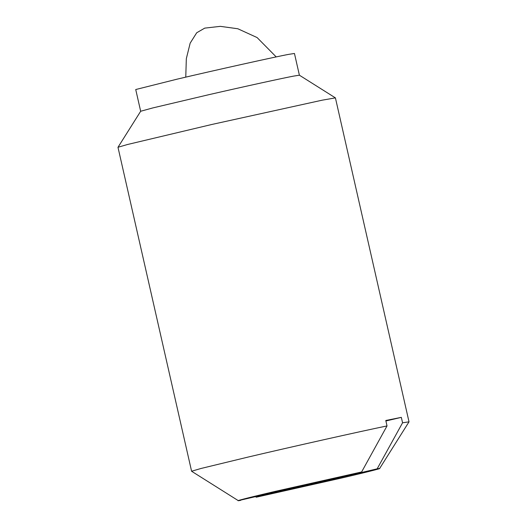 <?xml version="1.0" encoding="UTF-8"?>
<svg xmlns="http://www.w3.org/2000/svg" width="527" height="527" viewBox="0 0 527 527"><rect width="100%" height="100%" fill="white"/><g stroke="black" fill="none" stroke-linecap="round" stroke-linejoin="round"><path stroke-width="0.79" d="M117.989 147.27L127.409 144.53L211.801 124.477L322.274 100.163L335.403 97.877L299.382 75.196L293.776 76.079C284.053 77.877 245.523 86.27 209.153 94.616L152.837 107.916L140.676 111.256L117.982 147.29L191.597 471.257L238.29 500.65L361.621 471.961L275.265 491.368C248.072 497.725 231.208 502.099 240.727 500.334M299.395 75.209L294.455 53.471L288.842 54.34C277.63 56.323 213.54 70.546 177.27 79.122L135.729 89.531L140.669 111.269M255.714 496.816L256.267 497.205L342.622 477.798C369.816 471.448 386.68 467.067 377.161 468.832L379.605 468.543L409.018 421.837L402.562 422.792L401.33 417.358L385.784 420.487L387.022 425.928C360.27 431.429 289.797 447.225 248.487 456.975L201.011 468.477L191.584 471.237M401.33 417.358L385.896 420.981M402.562 422.792L377.161 468.832L256.267 497.205M387.022 425.928L361.621 471.961M276.201 56.916L257.11 37.569L237.835 28.761L220.326 26.35L204.746 28.122L196.709 32.76L190.168 43.148L186.327 58.655L185.767 77.133M335.416 97.89L409.018 421.837"/></g></svg>
